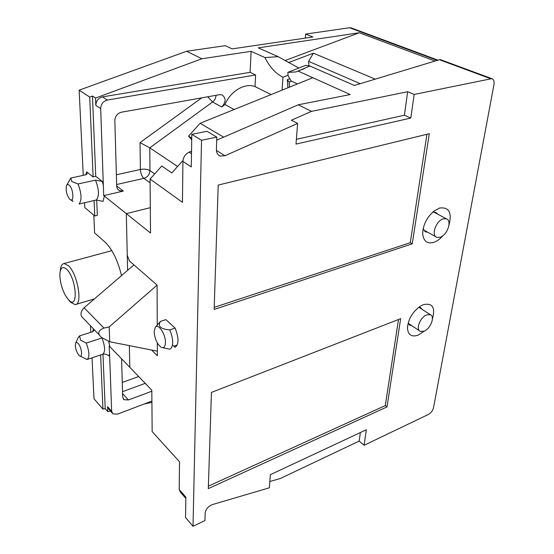 <?xml version="1.0" encoding="UTF-8"?>
<svg xmlns="http://www.w3.org/2000/svg" width="554" height="554" viewBox="0 0 554 554"><rect width="100%" height="100%" fill="white"/><g stroke="black" fill="none" stroke-linecap="round" stroke-linejoin="round"><path stroke-width="0.83" d="M414.17 94.45L410.798 118.071L296.016 144.082L297.616 123.438L225.028 155.736L220.083 156.013C217.646 154.933 216.42 152.779 216.406 149.552L216.794 137.108L201.531 140.294L193.014 526.3L204.925 520.594L205.16 513.004C205.839 509.112 208.256 506.301 212.424 504.576L269.362 487.804L270.38 474.674L366.319 429.779L364.11 445.277L428.464 414.42C431.04 412.931 432.722 410.715 433.498 407.779L493.967 84.63C494.452 81.362 493.732 79.367 491.807 78.64L414.17 94.45L407.654 91.722L311.521 111.354L298.218 104.803L350.225 94.554L312.83 77.712L200.098 123.286L223.671 137.15M443.006 235.637C440.105 238.996 437.037 241.232 433.81 242.368C427.092 244.12 423.381 241.177 422.681 233.532C423.055 224.737 426.885 217.203 434.191 210.936L439.578 208.041C449.059 206.877 452.182 212.639 448.941 225.333M208.297 488.628L387.004 406.92L400.66 318.668L211.441 392.412L208.297 488.628M218.214 185.071L214.149 309.457L412.245 243.822L429.281 133.715L218.214 185.071M424.385 331.036L418.228 335.101C411.594 337.324 408 334.941 407.453 327.968C408.222 319.062 412.612 311.743 420.618 306.023L423.346 304.665C432.536 302.726 435.555 307.546 432.411 319.118M411.58 325.523L409.939 325.191L408.118 323.162M418.81 307.255L420.521 307.567L422.342 309.513M297.422 83.938L291.092 80.988L288.115 75.718L287.831 72.373L305.607 65.358L309.88 66.002L354.359 85.468L439.391 59.721L440.742 59.749M432.612 212.251L435.686 212.293L437.847 214.232M427.584 232.161L425.694 231.891L423.124 228.837M309.88 66.002L298.052 71.057L312.83 77.712M410.798 118.071L404.399 115.218L407.654 91.722M296.383 139.31L404.399 115.218M297.616 123.438L291.404 120.232L311.521 111.354M298.218 104.803L216.697 140.176M191.532 151.09L189.004 152.191C185.271 154.116 183.242 157.197 182.917 161.443L182.453 202.328L150.079 179.046L161.761 166.027L171.809 172.924L182.986 160.431M185.867 498.427L180.396 492.153L179.205 489.535L185.881 497.187L185.555 517.533L193.014 526.3M201.531 140.294L191.802 134.352L191.275 166.948L182.917 161.443M191.802 134.352L206.961 131.277L216.794 137.108M364.11 445.277L359.179 441.088L280.31 478.497L269.853 481.516M102.767 354.228C104.782 353.75 106.783 354.276 108.764 355.82L109.581 354.075L109.166 345.98L129.837 367.33L129.338 345.634L129.837 367.33L151.817 390.217L152.156 431.58L179.517 461.794L179.205 489.535M287.831 72.373L295.905 71.944L298.052 71.057M157.246 324.776L157.073 285.081L129.491 261.01L127.261 255.283L126.305 213.622L150.522 233.033L150.079 179.046M191.719 139.74L188.554 136.152L200.098 123.286M188.554 136.152L191.746 138.119M191.539 150.875L191.22 151.228M96.313 200.001C99.36 196.109 99.083 189.489 95.503 180.126L78.024 183.976C81.625 193.45 81.971 200.139 79.056 204.031L96.313 200.001L103.072 201.379L104.374 196.04L126.305 213.622L150.314 207.681L126.305 213.622L127.607 270.366M151.526 350.017L157.378 355.751L157.322 342.974M155.279 327.227L154.15 331.77C154.774 339 157.135 344.186 161.235 347.33C163.845 348.424 165.244 346.804 165.431 342.469C165.688 334.159 158.16 322.975 155.279 327.227L160.515 321.368L165.847 319.623L175.133 328.106C178.963 338.189 178.921 344.595 174.988 347.323L172.453 344.934M162.765 347.718L169.683 349.172C171.588 348.514 172.578 346.243 172.668 342.358C172.633 338.349 171.664 334.201 169.759 329.907L175.133 328.106M160.515 321.368C157.44 326.223 160.528 329.069 169.759 329.907M359.179 441.088L360.363 432.57M208.373 486.17L385.293 405.583L398.506 319.506M387.004 406.92L385.293 405.583M214.218 307.359L410.292 242.687L426.926 134.29M412.245 243.822L410.292 242.687M177.232 345.031L173.817 346.222M157.073 285.13L109.2 326.915L109.734 341.763L157.357 351.167M133.957 264.909L84.097 307.782C80.351 311.784 79.991 315.198 83.024 318.031L99.81 335.489M109.2 326.915L103.965 328.065C97.767 330.544 97.088 333.75 101.915 337.691L109.734 341.763M437.265 60.365L349.56 27.735L351.402 27.991M349.56 27.735L305.635 34.078L305.316 38.101M305.635 34.078L312.899 36.986L232.181 48.884L225.229 45.684L186.643 51.252L201.85 58.772L95.537 98.051L95.821 105.364C96.071 100.863 98.28 98.044 102.442 96.902L107.344 100.039C103.162 101.202 100.939 104.041 100.676 108.57L103.702 195.638L104.374 196.04M83.245 175.355L79.139 90.157L186.643 51.252M84.561 202.743L84.797 207.549L94.755 215.998L97.331 215.368L96.701 199.925M90.489 325.794L90.801 332.31M92.033 357.842L94 398.769L102.926 409.094L105.198 408.623L102.982 354.172M287.921 87.781L287.297 79.672L289.804 78.703M288.073 75.24L282.956 77.207L282.083 90.143M284.915 60.601L359.317 32.748L258.275 47.852L278.143 56.66L264.923 57.568L251.114 51.321L201.85 58.772M298.841 68.024L278.143 56.66M359.317 32.748L435.035 61.037M95.503 180.126L102.338 181.483L95.738 176.338L92.47 96.064L95.537 98.051M121.506 275.615C117.773 260.228 112.233 249.002 104.879 241.946L94.589 232.922L93.827 215.208M105.198 408.623L107.767 411.587L110.44 411.026M112.081 412.91L108.847 409.205L107.573 406.622L107.767 411.587M109.581 354.075L111.659 411.297L112.933 413.886L117.49 414.136L151.907 401.068M251.114 51.321L250.096 72.325L255.602 74.97L255.006 86.569C244.826 82.636 230.519 91.05 224.972 104.554L221.697 106.964C226.122 102.13 226.233 98.1 222.029 94.866L219.55 94.665L121.395 112.213C117.316 113.383 115.128 116.181 114.837 120.606L116.693 185.985C116.811 188.173 117.739 189.745 119.47 190.694L123.32 191.088L103.702 195.638M255.602 74.97L107.344 100.039M151.824 391.228L128.424 399.953L124.006 399.711L122.676 397.017L121.589 358.75M177.571 166.484L149.781 147.828L149.968 170.584C149.635 174.545 147.62 177.135 143.922 178.353C141.838 176.463 140.661 173.499 140.404 169.482L140.03 142.613L201.746 97.843M216.005 95.295C215.873 98.058 214.737 100.288 212.591 101.978L207.702 96.777M224.972 104.554L234.141 109.526M221.697 106.964L212.591 101.978L149.781 147.828L140.03 142.613M87.269 359.442L102.628 354.276C105.44 352.088 105.218 346.652 101.964 337.961L102.185 337.898M80.219 356.09L87.075 359.511C89.776 357.344 89.492 351.873 86.223 343.085L80.614 340.204L79.561 335.904L78.239 337.455L75.69 343.078M100.634 354.948L102.926 409.094M94.512 329.983L92.802 331.673L79.561 335.904M101.964 337.961L86.223 343.085M78.114 343.425C76.916 342.192 76.057 342.178 75.545 343.397C74.97 347.268 76.05 351.181 78.786 355.128L79.146 355.495C82.955 359.269 81.964 347.358 78.114 343.425M69.105 185.078C67.955 184.184 67.089 184.392 66.501 185.694C65.587 190.313 66.605 194.752 69.569 199.024L69.915 199.357C74.354 203.533 73.544 188.464 69.105 185.078M78.024 183.976L71.861 181.539L70.767 178.049L66.764 185.195M71.826 199.752L72.969 201.531M95.738 176.338L93.1 176.913L86.666 171.865L86.95 174.185L85.461 174.877L70.767 178.049M94.097 200.52L94.755 215.998M79.139 90.157L89.727 97.075L93.1 176.913M92.47 96.064L89.727 97.075M144.241 403.977L151.914 402.37M250.096 72.325L102.442 96.902M282.956 77.207C275.837 73.744 269.833 67.2 264.923 57.568M255.006 86.569L271.121 94.575M443.242 218.837C435.97 220.727 430.867 235.651 436.829 237.347L440.077 237.292C447.286 235.311 452.369 220.52 446.351 218.788L443.242 218.837M288.447 62.581L313.405 53.191L375.231 79.146M308.91 65.981L308.633 61.362L313.405 53.191M289.507 87.137L289.126 82.096L291.494 81.175M287.297 79.672L289.126 82.096M308.633 61.362L360.252 83.682M426.781 314.859C420.23 317.096 415.341 329.672 420.299 331.389L423.976 331.216C430.486 328.91 435.333 316.445 430.347 314.7L426.781 314.859M66.632 269.258C76.791 278.648 78.55 311.092 68.509 299.79L65.317 295.282C61.91 288.738 60.088 282.014 59.86 275.109C60.151 267.734 62.408 265.781 66.632 269.258M111.832 250.643L64.091 263.517L68.364 265.622C77.636 273.794 82.962 304.97 75.185 304.631L70.566 302.228L69.035 300.413M64.091 263.517C61.847 263.891 60.573 266.391 60.261 271.024M439.391 59.721L490.408 78.62M191.49 153.777L189.004 152.191M225.028 155.736L216.42 150.459M84.097 307.782L103.965 328.065M95.821 105.364L100.676 108.57M103.473 185.652L102.338 181.483M109.782 346.451L108.695 341.257M107.573 406.622L111.659 411.297M116.652 184.53L143.922 178.353L150.106 182.834M123.32 191.088L116.693 185.992M116.375 174.766L140.404 169.482C144.31 168.811 147.502 169.178 149.968 170.584L154.684 173.914M122.261 382.433L138.666 376.526M122.579 393.548L128.424 399.953M122.524 391.664L145.224 383.354M93.384 328.806L92.76 331.687M86.666 171.865L85.787 174.794M407.502 326.694L407.453 327.968M409.939 325.191L409.053 324.596M422.716 231.911L422.681 233.532M425.694 231.891L424.745 231.35M440.305 59.59L491.807 78.64M304.548 68.516L299.43 70.545M297.63 71.258L295.905 71.944M220.083 156.013L218.456 155.009M437.972 60.151L350.945 27.818M119.47 190.694L118.044 189.586M123.14 398.762L124.006 399.711M70.773 199.869L72.532 201.102M423.547 229.896L435.943 236.856M433.761 212.043L446.351 218.788M408.132 323.197L419.468 330.835M418.852 307.248L430.347 314.7M94.45 298.876L76.085 304.361"/></g></svg>

